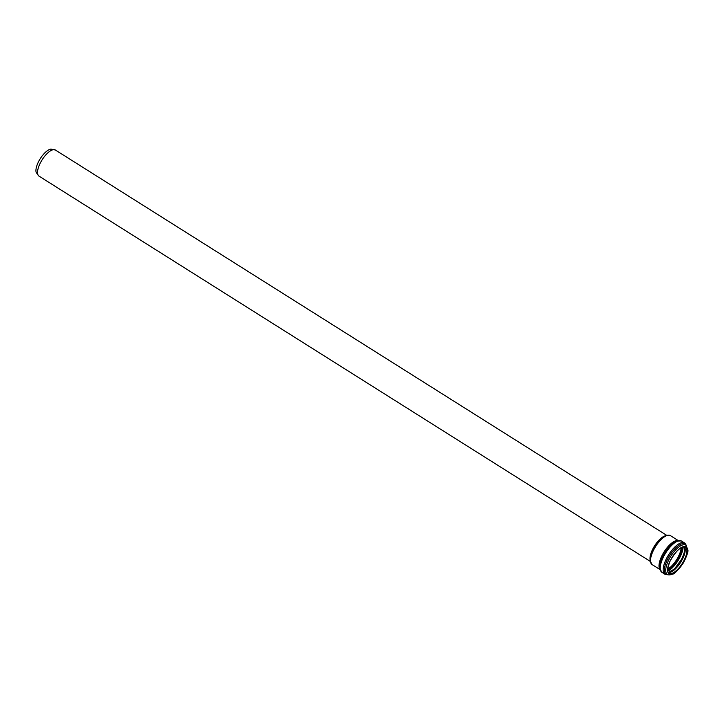 <?xml version="1.0" encoding="UTF-8"?>
<svg xmlns="http://www.w3.org/2000/svg" width="724" height="724" viewBox="0 0 724 724"><rect width="100%" height="100%" fill="white"/><g stroke="black" fill="none" stroke-linecap="round" stroke-linejoin="round"><path stroke-width="1.09" d="M37.938 162.936A14.516 5.665 -57.8 0 1 50.951 149.09L55.404 150.031A15.412 6.018 -57.8 0 0 39.657 164.375A15.412 6.018 -57.8 0 0 38.969 176.104L36.2 172.493A14.516 5.665 -57.8 0 1 37.938 162.936M651.184 563.625A17.014 6.643 -57.8 0 1 650.433 561.498L650.197 559.761A15.53 6.064 -57.8 0 1 652.288 550.548A15.53 6.064 -57.8 0 1 665.193 535.968L666.858 535.425A17.014 6.643 -57.8 0 1 669.103 535.19M666.053 535.688A15.412 6.018 122.2 0 0 652.125 550.394A15.412 6.018 122.2 0 0 650.315 560.657M660.071 569.607L652.107 564.593L650.433 561.498A17.014 6.643 -57.8 0 1 652.713 551.398A17.014 6.643 -57.8 0 1 666.858 535.425L55.404 150.031M681.166 547.679A15.512 6.054 -57.8 0 1 667.664 569.118M681.718 547.389A15.874 6.19 -57.8 0 1 667.637 569.734M682.325 547.118A16.77 6.543 -57.8 0 1 667.655 570.403M683.139 546.846A17.304 6.751 -57.8 0 1 667.754 571.254M684.623 551.543A17.304 6.751 -57.8 0 1 672.632 570.557M685.013 547.742A16.408 6.407 -57.8 0 1 680.18 562.032A16.408 6.407 -57.8 0 1 669.374 572.557M684.551 546.72A15.512 6.054 -57.8 0 1 680.651 562.331A15.512 6.054 -57.8 0 1 668.252 572.584M685.483 547.045A15.512 6.054 -57.8 0 1 682.334 563.39A15.512 6.054 -57.8 0 1 668.94 573.281C669.184 572.277 665.32 574.711 669.809 561.67C675.601 551.073 680.832 546.195 685.483 547.045M669.754 561.706A15.901 6.208 -57.8 0 1 686.823 547.742A15.901 6.208 -57.8 0 1 675.99 571.625A15.901 6.208 -57.8 0 1 669.754 561.706M668.125 561.218A17.276 6.742 -57.8 0 1 686.035 545.317L687.8 549.742C688.56 551.272 686.913 555.923 682.877 563.715C677.592 570.72 674.107 574.213 672.424 574.186C669.962 575.046 668.361 575.155 667.628 574.521A17.276 6.742 -57.8 0 1 668.125 561.218M668.134 574.72A17.892 6.987 -57.8 0 1 666.867 560.666A17.892 6.987 -57.8 0 1 677.899 546.023A17.892 6.987 -57.8 0 1 686.433 545.697M668.225 574.747L665.356 574.485A18.489 7.213 -57.8 0 1 665.709 560.168A18.489 7.213 -57.8 0 1 682.017 542.575A18.489 7.213 -57.8 0 1 685.022 543.29L681.212 540.882L676.225 541.262A17.828 6.959 -57.8 0 0 662.207 557.697A17.828 6.959 -57.8 0 0 659.736 567.426L661.546 572.087A18.489 7.213 -57.8 0 1 662.786 558.331A18.489 7.213 -57.8 0 1 679.094 540.728A18.489 7.213 -57.8 0 1 681.212 540.882M660.026 569.453A17.132 6.688 -57.8 0 1 661.374 556.901A17.132 6.688 -57.8 0 1 678.18 540.647M652.107 564.593A17.132 6.688 -57.8 0 1 652.876 551.543A17.132 6.688 -57.8 0 1 670.379 535.606L666.858 535.425M650.433 561.498L38.969 176.104M684.442 546.711L684.678 551.217L682.053 558.62L674.406 569.073L668.198 572.485M686.497 545.76L685.022 543.29M665.356 574.485L661.546 572.087M678.334 540.62L670.379 535.606"/></g></svg>
